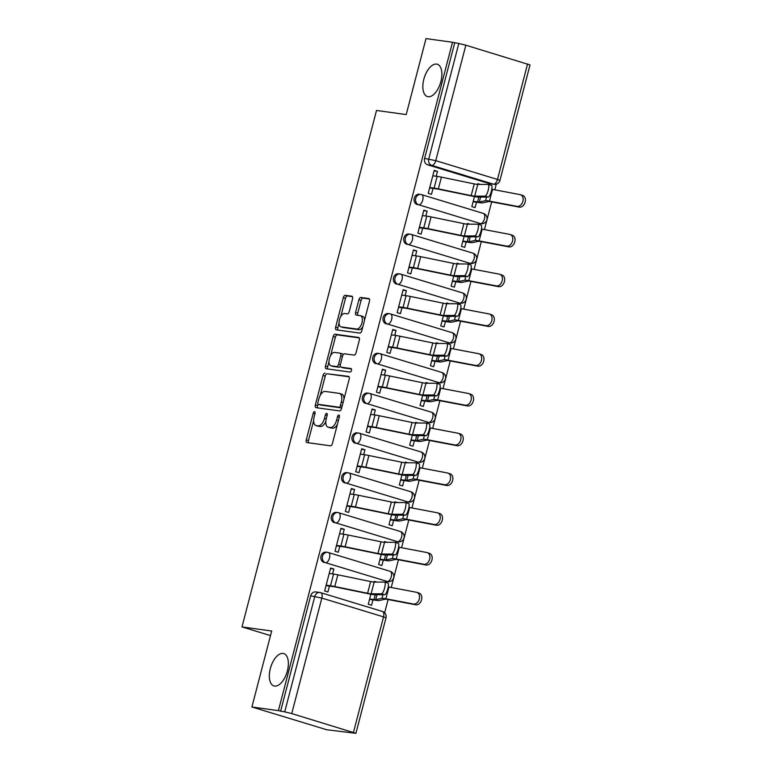 <?xml version="1.0" encoding="UTF-8"?>
<svg xmlns="http://www.w3.org/2000/svg" width="772" height="772" viewBox="0 0 772 772"><rect width="100%" height="100%" fill="white"/><g stroke="black" fill="none" stroke-linecap="round" stroke-linejoin="round"><path stroke-width="1.16" d="M314.571 411.669A1.814 0.917 -73.1 0 0 313.2 413.3L306.272 439.886A2.596 1.312 -73.1 0 0 306.822 442.539A2.596 1.312 -73.1 0 0 306.928 442.568L330.464 445.811A2.596 1.312 -73.1 0 0 332.423 443.495L339.352 416.909A1.814 0.917 -73.1 0 0 338.966 415.046A1.814 0.917 -73.1 0 0 338.889 415.027A1.814 0.917 -73.1 0 0 337.518 416.658L336.621 420.093A8.289 4.188 -73.1 0 1 330.348 427.524L328.389 427.254A8.289 4.188 -73.1 0 1 328.061 427.186A8.289 4.188 -73.1 0 1 326.295 418.665L327.193 415.23A1.814 0.917 -73.1 0 0 326.797 413.367A1.814 0.917 -73.1 0 0 326.73 413.348A1.814 0.917 -73.1 0 0 325.359 414.979L324.462 418.414A8.289 4.188 -73.1 0 1 318.189 425.845L316.231 425.575A8.289 4.188 -73.1 0 1 315.902 425.507A8.289 4.188 -73.1 0 1 314.136 416.986L315.024 413.551A1.814 0.917 -73.1 0 0 314.638 411.688A1.814 0.917 -73.1 0 0 314.571 411.669M428.113 96.722A16.897 8.531 -73.1 0 0 440.706 82.237A16.897 8.531 -73.1 0 0 437.28 64.24A16.897 8.531 -73.1 0 0 436.605 64.095A16.897 8.531 -73.1 0 0 424.011 78.58A16.897 8.531 -73.1 0 0 427.437 96.577A16.897 8.531 -73.1 0 0 428.113 96.722M274.591 686.076A16.897 8.531 -73.1 0 0 287.194 671.592A16.897 8.531 -73.1 0 0 283.768 653.594A16.897 8.531 -73.1 0 0 283.092 653.45A16.897 8.531 -73.1 0 0 270.499 667.934A16.897 8.531 -73.1 0 0 273.925 685.932A16.897 8.531 -73.1 0 0 274.591 686.076M479.007 223.369A5.279 4.545 97.9 0 0 479.615 223.504L481.081 223.706A5.279 4.545 -82.1 0 1 480.473 223.571L418.752 204.792A5.279 4.545 -82.1 0 1 415.635 198.722A5.279 4.545 -82.1 0 1 420.798 194.467A5.279 4.545 -82.1 0 1 421.406 194.592A5.279 2.663 106.9 0 1 421.618 194.64A5.279 2.663 106.9 0 1 422.747 200.064A5.279 2.663 106.9 0 1 418.752 204.792L480.473 223.571A5.279 2.663 -73.1 0 0 484.469 218.843A5.279 2.663 106.9 0 0 483.34 213.429A5.279 2.663 106.9 0 0 483.127 213.381M468.652 263.136A5.279 4.545 97.9 0 0 469.26 263.271L470.727 263.474A5.279 4.545 -82.1 0 1 470.119 263.339L408.398 244.56A5.279 4.545 -82.1 0 1 405.281 238.48A5.279 4.545 -82.1 0 1 410.443 234.225A5.279 4.545 -82.1 0 1 411.051 234.36A5.279 2.663 106.9 0 1 411.264 234.408A5.279 2.663 106.9 0 1 412.383 239.831A5.279 2.663 106.9 0 1 408.398 244.56L470.119 263.339A5.279 2.663 -73.1 0 0 474.114 258.61A5.279 2.663 106.9 0 0 472.985 253.187A5.279 2.663 106.9 0 0 472.773 253.148M458.298 302.904A5.279 4.545 97.9 0 0 458.896 303.039L460.363 303.242A5.279 4.545 -82.1 0 1 459.755 303.107L398.034 284.328A5.279 4.545 -82.1 0 1 394.917 278.248A5.279 4.545 -82.1 0 1 400.089 273.992A5.279 4.545 -82.1 0 1 400.687 274.128A5.279 2.663 106.9 0 1 400.9 274.176A5.279 2.663 106.9 0 1 402.029 279.599A5.279 2.663 106.9 0 1 398.034 284.328L459.755 303.107A5.279 2.663 -73.1 0 0 463.75 298.378A5.279 2.663 106.9 0 0 462.621 292.955A5.279 2.663 106.9 0 0 462.418 292.906M447.934 342.672A5.279 4.545 97.9 0 0 448.542 342.807L450.008 343.009A5.279 4.545 -82.1 0 1 449.4 342.874L387.679 324.095A5.279 4.545 -82.1 0 1 384.562 318.016A5.279 4.545 -82.1 0 1 389.725 313.76A5.279 4.545 -82.1 0 1 390.333 313.895A5.279 2.663 106.9 0 1 390.545 313.943A5.279 2.663 106.9 0 1 391.665 319.357A5.279 2.663 106.9 0 1 387.679 324.095L449.4 342.874A5.279 2.663 -73.1 0 0 453.396 338.146A5.279 2.663 106.9 0 0 452.267 332.722A5.279 2.663 106.9 0 0 452.054 332.674M437.579 382.439A5.279 4.545 97.9 0 0 438.187 382.574L439.644 382.777A5.279 4.545 -82.1 0 1 439.046 382.642L377.315 363.853A5.279 4.545 -82.1 0 1 374.208 357.783A5.279 4.545 -82.1 0 1 379.37 353.528A5.279 4.545 -82.1 0 1 379.978 353.663A5.279 2.663 106.9 0 1 380.181 353.711A5.279 2.663 106.9 0 1 381.31 359.125A5.279 2.663 106.9 0 1 377.315 363.853L439.046 382.642A5.279 2.663 -73.1 0 0 443.031 377.913A5.279 2.663 106.9 0 0 441.912 372.49A5.279 2.663 106.9 0 0 441.7 372.442M427.215 422.207A5.279 4.545 97.9 0 0 427.823 422.332L429.29 422.535A5.279 4.545 -82.1 0 1 428.682 422.409L366.961 403.621A5.279 4.545 -82.1 0 1 363.844 397.551A5.279 4.545 -82.1 0 1 369.006 393.295A5.279 4.545 -82.1 0 1 369.614 393.43A5.279 2.663 106.9 0 1 369.827 393.469A5.279 2.663 106.9 0 1 370.956 398.892A5.279 2.663 106.9 0 1 366.961 403.621L428.682 422.409A5.279 2.663 -73.1 0 0 432.677 417.671A5.279 2.663 106.9 0 0 431.548 412.258A5.279 2.663 106.9 0 0 431.336 412.209M416.861 461.965A5.279 4.545 97.9 0 0 417.469 462.1L418.935 462.303A5.279 4.545 -82.1 0 1 418.327 462.167L356.606 443.389A5.279 4.545 -82.1 0 1 353.489 437.319A5.279 4.545 -82.1 0 1 358.652 433.063A5.279 4.545 -82.1 0 1 359.26 433.188A5.279 2.663 106.9 0 1 359.472 433.237A5.279 2.663 106.9 0 1 360.592 438.66A5.279 2.663 106.9 0 1 356.606 443.389L418.327 462.167A5.279 2.663 -73.1 0 0 422.323 457.439A5.279 2.663 106.9 0 0 421.194 452.025A5.279 2.663 106.9 0 0 420.981 451.977M406.506 501.732A5.279 4.545 97.9 0 0 407.105 501.868L408.571 502.07A5.279 4.545 -82.1 0 1 407.963 501.935L346.242 483.156A5.279 4.545 -82.1 0 1 343.125 477.077A5.279 4.545 -82.1 0 1 348.297 472.821A5.279 4.545 -82.1 0 1 348.896 472.956A5.279 2.663 106.9 0 1 349.108 473.004A5.279 2.663 106.9 0 1 350.237 478.428A5.279 2.663 106.9 0 1 346.242 483.156L407.963 501.935A5.279 2.663 -73.1 0 0 411.958 497.207A5.279 2.663 106.9 0 0 410.829 491.783A5.279 2.663 106.9 0 0 410.627 491.745M396.142 541.5A5.279 4.545 97.9 0 0 396.75 541.635L398.217 541.838A5.279 4.545 -82.1 0 1 397.609 541.703L335.888 522.924A5.279 4.545 -82.1 0 1 332.771 516.844A5.279 4.545 -82.1 0 1 337.933 512.589A5.279 4.545 -82.1 0 1 338.541 512.724A5.279 2.663 106.9 0 1 338.754 512.772A5.279 2.663 106.9 0 1 339.883 518.195A5.279 2.663 106.9 0 1 335.888 522.924L397.609 541.703A5.279 2.663 -73.1 0 0 401.604 536.974A5.279 2.663 106.9 0 0 400.475 531.551A5.279 2.663 106.9 0 0 400.263 531.503M385.788 581.268A5.279 4.545 97.9 0 0 386.396 581.403L387.853 581.606A5.279 4.545 -82.1 0 1 387.255 581.47L325.523 562.692A5.279 4.545 -82.1 0 1 322.416 556.612A5.279 4.545 -82.1 0 1 327.579 552.356A5.279 4.545 -82.1 0 1 328.187 552.491A5.279 2.663 106.9 0 1 328.389 552.54A5.279 2.663 106.9 0 1 329.519 557.953A5.279 2.663 106.9 0 1 325.523 562.692L387.255 581.47A5.279 2.663 -73.1 0 0 391.24 576.742A5.279 2.663 106.9 0 0 390.121 571.319A5.279 2.663 106.9 0 0 389.908 571.27M352.543 298.909A2.596 1.312 -73.1 0 0 351.993 296.245A2.596 1.312 -73.1 0 0 351.887 296.226L345.287 295.319A2.596 1.312 -73.1 0 0 343.328 297.635L335.637 327.164A2.596 1.312 -73.1 0 0 336.187 329.818A2.596 1.312 -73.1 0 0 336.293 329.847L359.829 333.099A2.596 1.312 -73.1 0 0 361.788 330.773L369.479 301.244A2.596 1.312 -73.1 0 0 368.919 298.59A2.596 1.312 -73.1 0 0 368.823 298.561L360.842 297.461A2.596 1.312 -73.1 0 0 358.883 299.787L355.593 312.419A2.596 1.312 -73.1 0 0 356.143 315.082A2.596 1.312 -73.1 0 0 356.249 315.101L360.206 315.651A6.929 3.493 -73.1 0 1 360.476 315.709A6.929 3.493 -73.1 0 1 361.885 323.092A6.929 3.493 -73.1 0 1 356.722 329.036L341.224 326.894A6.929 3.493 -73.1 0 1 340.944 326.836A6.929 3.493 -73.1 0 1 339.545 319.454A6.929 3.493 -73.1 0 1 344.708 313.509L347.294 313.866A2.596 1.312 -73.1 0 0 349.253 311.541L352.543 298.909M291.748 713.569L355.921 733.313L326.71 729.743L251.904 706.978L271.686 631.013L241.983 626.912L376.514 110.464L406.217 114.565L425.999 38.6L452.508 42.257L278.412 710.636L284.723 711.871L314.802 596.399A5.279 4.545 -82.1 0 1 319.888 592.491A5.279 4.545 -82.1 0 1 320.486 592.626A5.279 2.663 -73.1 0 1 320.698 592.674A5.279 5.279 0 0 0 319.888 592.491L315.758 591.921A5.279 4.545 -82.1 0 0 310.672 595.83L321.827 598.088L291.748 713.569L284.723 711.871M251.904 706.978L278.412 710.636M325.012 373.127A2.596 1.312 -73.1 0 0 323.053 375.453L315.362 404.982A2.596 1.312 -73.1 0 0 315.922 407.635A2.596 1.312 -73.1 0 0 316.018 407.664L339.555 410.907A2.596 1.312 -73.1 0 0 341.513 408.591L349.205 379.062A2.596 1.312 -73.1 0 0 348.654 376.408A2.596 1.312 -73.1 0 0 348.548 376.379L327.193 373.793A2.596 1.312 -73.1 0 0 325.234 376.118L320.235 395.332M325.504 366.073L333.195 336.544A2.596 1.312 -73.1 0 1 335.154 334.218L358.681 337.47A2.596 1.312 -73.1 0 1 358.787 337.499A2.596 1.312 -73.1 0 1 359.337 340.153L356.046 352.794A2.596 1.312 -73.1 0 1 354.087 355.11L344.544 353.798A2.596 1.312 -73.1 0 0 342.585 356.114L340.404 364.5A2.596 1.312 -73.1 0 0 340.954 367.163A2.596 1.312 -73.1 0 0 341.06 367.183L350.999 368.553A1.814 0.917 -73.1 0 1 351.067 368.572A1.814 0.917 -73.1 0 1 351.434 370.502A1.814 0.917 -73.1 0 1 350.083 372.056L326.16 368.755A2.596 1.312 -73.1 0 1 326.054 368.726A2.596 1.312 -73.1 0 1 325.504 366.073L327.685 366.729L328.988 361.711M489.371 183.611L493.501 184.18A5.279 4.545 -82.1 0 0 494.099 184.315L489.979 183.736A5.279 4.545 -82.1 0 1 489.371 183.611L427.649 164.822L431.77 165.391A5.279 4.545 -82.1 0 1 428.74 158.974L458.819 43.493L465.844 45.191L530.017 64.935L499.938 180.407L497.486 179.451L527.566 63.97M384.639 612.785L388.094 599.535M391.23 587.492L398.448 559.768M401.585 547.724L408.803 520M411.949 507.957L419.167 480.232M422.303 468.189L429.522 440.474M432.658 428.421L439.886 400.707M443.022 388.654L450.24 360.939M453.376 348.896L460.594 321.171M463.731 309.128L470.959 281.404M474.095 269.36L481.313 241.636M484.449 229.593L491.677 201.878M494.813 189.825L496.29 184.151M452.508 42.257L458.819 43.493M375.79 582.088L374.102 581.856M376.726 582.088L374.237 581.326L374.044 582.088M332.616 573.914L333.89 569.051L330.474 568.578M333.89 569.051L330.619 568.057L324.636 590.995L327.907 591.989L329.451 586.093M342.98 534.147L344.244 529.283L340.973 528.289L335 551.227L338.271 552.231L339.805 546.325M381.233 554.47L378.618 564.506L381.889 565.5L383.298 560.115M386.154 542.32L384.456 542.089M387.09 542.32L384.591 541.558L384.398 542.32M344.244 529.283L340.838 528.81M353.335 494.379L354.599 489.516L351.328 488.522L345.354 511.469L348.626 512.463L350.16 506.567M391.587 514.712L388.972 524.738L392.244 525.732L393.652 520.347M396.509 502.553L394.82 502.321M397.445 502.553L394.955 501.8L394.753 502.553M354.599 489.516L351.192 489.052M363.699 454.612L364.963 449.748L361.692 448.754L355.718 471.702L358.99 472.696L360.524 466.799M401.951 474.944L399.336 484.97L402.608 485.964L404.007 480.58M406.863 462.785L405.175 462.553M407.799 462.785L405.31 462.032L405.117 462.785M364.963 449.748L361.557 449.285M374.053 414.853L375.317 409.99L372.046 408.986L366.073 431.934L369.344 432.928L370.878 427.032M412.306 435.176L409.691 445.203L412.962 446.206L414.371 440.812M417.227 423.027L415.529 422.786M418.163 423.027L415.664 422.265L415.471 423.017M375.317 409.99L371.911 409.517M384.408 375.086L385.682 370.222L382.41 369.228L376.427 392.166L379.699 393.16L381.243 387.264M422.66 395.409L420.055 405.445L423.326 406.439L424.725 401.044M427.582 383.259L425.893 383.028M428.518 383.259L426.028 382.497L425.826 383.25M385.682 370.222L382.265 369.749M394.772 335.318L396.036 330.455L392.765 329.461L386.791 352.399L390.063 353.393L391.597 347.497M433.024 355.641L430.409 365.677L433.681 366.671L435.08 361.286M437.946 343.492L436.248 343.26M438.882 343.492L436.383 342.729L436.19 343.492M396.036 330.455L392.63 329.982M405.126 295.551L406.39 290.687L403.119 289.693L397.146 312.631L400.417 313.635L401.951 307.729M443.379 315.873L440.764 325.909L444.035 326.903L445.444 321.519M448.3 303.724L446.612 303.493M449.236 303.724L446.747 302.971L446.544 303.724M406.39 290.687L402.984 290.214M415.49 255.783L416.755 250.919L413.483 249.925L407.5 272.873L410.781 273.867L412.316 267.971M453.743 276.115L451.128 286.142L454.399 287.136L455.798 281.751M458.655 263.956L456.966 263.725M459.591 263.956L457.101 263.204L456.908 263.956M416.755 250.919L413.348 250.456M425.845 216.015L427.109 211.161L423.838 210.158L417.864 233.105L421.136 234.099L422.67 228.203M464.097 236.348L461.482 246.374L464.754 247.368L466.163 241.983M469.019 224.189L467.321 223.957M469.955 224.189L467.456 223.436L467.263 224.189M427.109 211.161L423.703 210.688M436.199 176.257L437.473 171.394L434.202 170.4L428.219 193.338L431.49 194.332L433.034 188.436M474.452 196.58L471.846 206.606L475.118 207.61L476.517 202.216M241.983 626.912L270.499 635.588M370.869 594.237L368.263 604.273L371.535 605.267L372.934 599.883M479.373 184.431L477.685 184.19M480.309 184.431L477.82 183.668L477.617 184.421M437.473 171.394L434.057 170.921M481.081 223.706A5.279 5.279 0 0 0 486.958 219.615A5.279 5.279 0 0 0 483.34 213.429L421.618 194.64A5.279 5.279 0 0 0 420.798 194.467L419.341 194.264A5.279 4.545 97.9 0 0 414.168 198.52A5.279 4.545 97.9 0 0 417.285 204.59M470.727 263.474A5.279 5.279 0 0 0 476.604 259.373A5.279 5.279 0 0 0 472.985 253.187L411.264 234.408A5.279 5.279 0 0 0 410.443 234.225L408.977 234.032A5.279 4.545 97.9 0 0 403.814 238.278A5.279 4.545 97.9 0 0 406.931 244.357M460.363 303.242A5.279 5.279 0 0 0 466.249 299.14A5.279 5.279 0 0 0 462.621 292.955L400.9 274.176A5.279 5.279 0 0 0 400.089 273.992L398.622 273.79A5.279 4.545 97.9 0 0 393.459 278.045A5.279 4.545 97.9 0 0 396.567 284.125M450.008 343.009A5.279 5.279 0 0 0 455.885 338.908A5.279 5.279 0 0 0 452.267 332.722L390.545 313.943A5.279 5.279 0 0 0 389.725 313.76L388.258 313.557A5.279 4.545 97.9 0 0 383.095 317.813A5.279 4.545 97.9 0 0 386.212 323.893M439.644 382.777A5.279 5.279 0 0 0 445.531 378.676A5.279 5.279 0 0 0 441.912 372.49L380.181 353.711A5.279 5.279 0 0 0 379.37 353.528L377.904 353.325A5.279 4.545 97.9 0 0 372.741 357.581A5.279 4.545 97.9 0 0 375.858 363.651M429.29 422.535A5.279 5.279 0 0 0 435.167 418.443A5.279 5.279 0 0 0 431.548 412.258L369.827 393.469A5.279 5.279 0 0 0 369.006 393.295L367.549 393.093A5.279 4.545 97.9 0 0 362.377 397.348A5.279 4.545 97.9 0 0 365.494 403.418M418.935 462.303A5.279 5.279 0 0 0 424.812 458.211A5.279 5.279 0 0 0 421.194 452.025L359.472 433.237A5.279 5.279 0 0 0 358.652 433.063L357.185 432.86A5.279 4.545 97.9 0 0 352.022 437.116A5.279 4.545 97.9 0 0 355.139 443.186M408.571 502.07A5.279 5.279 0 0 0 414.458 497.969A5.279 5.279 0 0 0 410.829 491.783L349.108 473.004A5.279 5.279 0 0 0 348.297 472.821L346.831 472.628A5.279 4.545 97.9 0 0 341.668 476.874A5.279 4.545 97.9 0 0 344.775 482.954M398.217 541.838A5.279 5.279 0 0 0 404.094 537.737A5.279 5.279 0 0 0 400.475 531.551L338.754 512.772A5.279 5.279 0 0 0 337.933 512.589L336.467 512.386A5.279 4.545 97.9 0 0 331.304 516.642A5.279 4.545 97.9 0 0 334.421 522.721M387.853 581.606A5.279 5.279 0 0 0 393.739 577.504A5.279 5.279 0 0 0 390.121 571.319L328.389 552.54A5.279 5.279 0 0 0 327.579 552.356L326.112 552.154A5.279 4.545 97.9 0 0 320.949 556.409A5.279 4.545 97.9 0 0 324.066 562.489M454.689 42.923L424.61 158.395A5.279 4.545 97.9 0 0 427.649 164.822M280.593 711.302L310.672 595.83M315.902 425.507L318.083 426.163A8.289 4.188 -73.1 0 0 318.411 426.24L316.231 425.575M325.832 421.435A8.289 4.188 -73.1 0 1 320.37 426.511L318.411 426.24M328.061 427.186L330.242 427.842A8.289 4.188 -73.1 0 0 330.57 427.92L328.389 427.254M337.432 424.282A8.289 4.188 -73.1 0 1 332.529 428.19L330.57 427.92M313.644 420.634L308.453 440.542A2.596 1.312 -73.1 0 0 308.53 442.79M349.127 376.823L327.193 373.793M317.967 404.036L317.543 405.638A2.596 1.312 -73.1 0 0 317.63 407.886M317.91 402.482A1.814 0.917 -73.1 0 0 318.296 404.335A1.814 0.917 -73.1 0 0 318.373 404.354L339.033 407.211A1.814 0.917 -73.1 0 0 340.404 405.58L341.349 401.951A8.289 4.188 -73.1 0 0 339.574 393.44A8.289 4.188 -73.1 0 0 339.246 393.373L325.128 391.423A8.289 4.188 -73.1 0 0 318.855 398.854L317.91 402.482M320.409 404.972A1.814 0.917 -73.1 0 0 320.476 405.001A1.814 0.917 -73.1 0 0 320.554 405.02L318.373 404.354M341.755 407.684A1.814 0.917 -73.1 0 1 341.214 407.877L320.554 405.02M344.022 398.979A8.289 4.188 -73.1 0 0 341.755 394.106L339.574 393.44M330.561 355.67L335.376 337.21L333.195 336.544M359.26 337.914L337.335 334.884A2.596 1.312 -73.1 0 0 335.376 337.21M343.038 367.781A2.596 1.312 -73.1 0 0 343.135 367.819A2.596 1.312 -73.1 0 0 343.241 367.848L351.453 368.977M334.643 352.428A6.929 3.493 -73.1 0 0 329.47 358.372A6.929 3.493 -73.1 0 0 330.879 365.754A6.929 3.493 -73.1 0 0 331.159 365.812L336.611 366.565A2.596 1.312 -73.1 0 0 338.57 364.249L340.751 355.863A2.596 1.312 -73.1 0 0 340.201 353.2A2.596 1.312 -73.1 0 0 340.105 353.18L334.643 352.428M332.8 366.314A6.929 3.493 -73.1 0 0 333.06 366.42A6.929 3.493 -73.1 0 0 333.34 366.478L331.159 365.812M340.278 366.092A2.596 1.312 -73.1 0 1 338.792 367.231L333.34 366.478M343.058 354.937A2.596 1.312 -73.1 0 0 342.382 353.865A2.596 1.312 -73.1 0 0 342.285 353.846L340.298 353.238M327.685 366.729A2.596 1.312 -73.1 0 0 327.762 368.977M342.865 327.396A6.929 3.493 -73.1 0 0 343.125 327.502A6.929 3.493 -73.1 0 0 343.405 327.56L341.224 326.894M362.85 326.681A6.929 3.493 -73.1 0 1 358.903 329.702L343.405 327.56M364.548 320.177A6.929 3.493 -73.1 0 0 362.657 316.375L360.476 315.709M369.392 299.005L363.023 298.127A2.596 1.312 -73.1 0 0 361.064 300.453L357.774 313.085A2.596 1.312 -73.1 0 0 357.851 315.323M339.062 323.034L337.818 327.83A2.596 1.312 -73.1 0 0 337.895 330.069M352.466 296.67L347.468 295.975A2.596 1.312 -73.1 0 0 345.509 298.301L340.761 316.53M418.8 593.06A6.07 4.352 108.7 0 1 419.215 593.176A6.07 4.352 108.7 0 1 421.483 600.027A6.07 4.352 108.7 0 1 415.741 604.785L413.474 604.022A6.07 4.352 -71.3 0 0 419.215 599.265A6.07 4.352 -71.3 0 0 416.948 592.404A6.07 4.352 -71.3 0 0 416.533 592.298L388.934 587.048A13.201 0.917 14.6 0 0 388.229 586.923M369.643 598.956L374.005 599.554A13.201 0.917 -165.4 0 0 375.723 599.651L381.986 598.31A13.201 0.917 14.6 0 1 385.884 598.783L413.474 604.022M369.527 599.41L376.832 600.413A16.637 1.148 -165.4 0 0 379.004 600.539L385.267 599.197A9.766 0.675 14.6 0 1 388.152 599.545L415.741 604.785M381.484 593.813A6.07 1.554 -74.3 0 0 384.562 588.158A6.07 1.554 -74.3 0 0 384.649 582.098A6.07 1.554 -74.3 0 0 384.533 582.088L374.179 582.088L371.12 593.813L381.484 593.813L384.678 594.71A6.07 1.554 105.7 0 0 387.756 589.055A6.07 1.554 105.7 0 0 387.843 582.995A6.07 1.554 105.7 0 0 387.727 582.985M326.035 585.62L333.35 586.633A13.201 0.917 14.6 0 1 336.737 587.241L369.547 593.977A13.201 0.917 -165.4 0 0 374.314 594.71L384.678 594.71M326.16 585.166L330.512 585.774A16.637 1.148 14.6 0 1 334.778 586.537L367.588 593.272A9.766 0.675 -165.4 0 0 371.12 593.813M329.21 573.442L333.572 574.05A16.637 1.148 14.6 0 1 337.837 574.812L370.647 581.548A9.766 0.675 -165.4 0 0 374.179 582.088M429.155 553.292A6.07 4.352 108.7 0 1 429.579 553.408A6.07 4.352 108.7 0 1 431.847 560.269A6.07 4.352 108.7 0 1 426.105 565.027L423.838 564.255A6.07 4.352 -71.3 0 0 429.57 559.497A6.07 4.352 -71.3 0 0 427.312 552.636A6.07 4.352 -71.3 0 0 426.887 552.53L399.298 547.29A13.201 0.917 14.6 0 0 398.584 547.155M380.007 559.189L384.36 559.787A13.201 0.917 -165.4 0 0 386.077 559.883L392.34 558.542A13.201 0.917 14.6 0 1 396.239 559.015L423.838 564.255M379.882 559.642L387.197 560.655A16.637 1.148 -165.4 0 0 389.358 560.771L395.621 559.439A9.766 0.675 14.6 0 1 398.506 559.777L426.105 565.027M439.519 513.534A6.07 4.352 108.7 0 1 439.934 513.641A6.07 4.352 108.7 0 1 442.202 520.502A6.07 4.352 108.7 0 1 436.46 525.259L434.192 524.487A6.07 4.352 -71.3 0 0 439.934 519.73A6.07 4.352 -71.3 0 0 437.666 512.869A6.07 4.352 -71.3 0 0 437.251 512.762L409.652 507.522A13.201 0.917 14.6 0 0 408.948 507.387M390.362 519.421L394.714 520.019A13.201 0.917 -165.4 0 0 396.441 520.125L402.704 518.784A13.201 0.917 14.6 0 1 406.593 519.247L434.192 524.487M390.246 519.874L397.551 520.888A16.637 1.148 -165.4 0 0 399.722 521.013L405.985 519.672A9.766 0.675 14.6 0 1 408.87 520.01L436.46 525.259M391.838 554.045A6.07 1.554 -74.3 0 0 394.926 548.39A6.07 1.554 -74.3 0 0 395.003 542.34A6.07 1.554 -74.3 0 0 394.897 542.32L384.533 542.32L381.474 554.045L391.838 554.045L395.032 554.943A6.07 1.554 105.7 0 0 398.12 549.288A6.07 1.554 105.7 0 0 398.198 543.227A6.07 1.554 105.7 0 0 398.091 543.218M336.399 545.862L343.704 546.865A13.201 0.917 14.6 0 1 347.091 547.473L379.901 554.209A13.201 0.917 -165.4 0 0 384.678 554.943L395.032 554.943M336.515 545.399L340.867 546.007A16.637 1.148 14.6 0 1 345.142 546.769L377.952 553.505A9.766 0.675 -165.4 0 0 381.474 554.045M339.574 533.674L343.926 534.282A16.637 1.148 14.6 0 1 348.191 535.044L381.001 541.78A9.766 0.675 -165.4 0 0 384.533 542.32M402.202 514.277A6.07 1.554 -74.3 0 0 405.281 508.632A6.07 1.554 -74.3 0 0 405.368 502.572A6.07 1.554 -74.3 0 0 405.252 502.553L394.888 502.553L391.838 514.277L402.202 514.277L405.397 515.175A6.07 1.554 105.7 0 0 408.475 509.52A6.07 1.554 105.7 0 0 408.562 503.469A6.07 1.554 105.7 0 0 408.446 503.45M346.753 506.094L354.068 507.098A13.201 0.917 14.6 0 1 357.455 507.706L390.265 514.442A13.201 0.917 -165.4 0 0 395.032 515.175L405.397 515.175M346.869 505.641L351.231 506.239A16.637 1.148 14.6 0 1 355.496 507.001L388.306 513.737A9.766 0.675 -165.4 0 0 391.838 514.277M349.928 493.916L354.28 494.514A16.637 1.148 14.6 0 1 358.546 495.277L391.365 502.012A9.766 0.675 -165.4 0 0 394.888 502.553M449.873 473.767A6.07 4.352 108.7 0 1 450.298 473.873A6.07 4.352 108.7 0 1 452.556 480.734A6.07 4.352 108.7 0 1 446.824 485.492L444.547 484.719A6.07 4.352 -71.3 0 0 450.288 479.962A6.07 4.352 -71.3 0 0 448.021 473.111A6.07 4.352 -71.3 0 0 447.606 472.995L420.007 467.755A13.201 0.917 14.6 0 0 419.302 467.62M400.716 479.653L405.078 480.252A13.201 0.917 -165.4 0 0 406.796 480.358L413.059 479.016A13.201 0.917 14.6 0 1 416.957 479.48L444.547 484.719M400.6 480.107L407.915 481.12A16.637 1.148 -165.4 0 0 410.077 481.245L416.34 479.904A9.766 0.675 14.6 0 1 419.225 480.252L446.824 485.492M460.237 433.999A6.07 4.352 108.7 0 1 460.652 434.105A6.07 4.352 108.7 0 1 462.92 440.966A6.07 4.352 108.7 0 1 457.178 445.724L454.911 444.962A6.07 4.352 -71.3 0 0 460.652 440.204A6.07 4.352 -71.3 0 0 458.385 433.343A6.07 4.352 -71.3 0 0 457.96 433.227L430.371 427.987A13.201 0.917 14.6 0 0 429.657 427.862M411.08 439.886L415.433 440.494A13.201 0.917 -165.4 0 0 417.15 440.59L423.413 439.249A13.201 0.917 14.6 0 1 427.312 439.712L454.911 444.962M410.965 440.339L418.27 441.352A16.637 1.148 -165.4 0 0 420.441 441.478L426.704 440.137A9.766 0.675 14.6 0 1 429.579 440.484L457.178 445.724M470.592 394.231A6.07 4.352 108.7 0 1 471.007 394.347A6.07 4.352 108.7 0 1 473.275 401.199A6.07 4.352 108.7 0 1 467.533 405.956L465.265 405.194A6.07 4.352 -71.3 0 0 471.007 400.436A6.07 4.352 -71.3 0 0 468.739 393.575A6.07 4.352 -71.3 0 0 468.324 393.469L440.725 388.219A13.201 0.917 14.6 0 0 440.021 388.094M421.435 400.118L425.797 400.726A13.201 0.917 -165.4 0 0 427.514 400.822L433.777 399.481A13.201 0.917 14.6 0 1 437.676 399.944L465.265 405.194M421.319 400.581L428.624 401.585A16.637 1.148 -165.4 0 0 430.795 401.71L437.058 400.369A9.766 0.675 14.6 0 1 439.943 400.716L467.533 405.956M412.557 474.51A6.07 1.554 -74.3 0 0 415.635 468.865A6.07 1.554 -74.3 0 0 415.722 462.804A6.07 1.554 -74.3 0 0 415.606 462.785L405.252 462.785L402.193 474.519L412.557 474.51L415.751 475.407A6.07 1.554 105.7 0 0 418.839 469.752A6.07 1.554 105.7 0 0 418.916 463.702A6.07 1.554 105.7 0 0 418.81 463.683M357.118 466.327L364.423 467.34A13.201 0.917 14.6 0 1 367.81 467.938L400.62 474.683A13.201 0.917 -165.4 0 0 405.387 475.407L415.751 475.407M357.233 465.873L361.585 466.471A16.637 1.148 14.6 0 1 365.851 467.234L398.67 473.969A9.766 0.675 -165.4 0 0 402.193 474.519M360.283 454.148L364.645 454.747A16.637 1.148 14.6 0 1 368.91 455.509L401.72 462.245A9.766 0.675 -165.4 0 0 405.252 462.785M422.911 434.752A6.07 1.554 -74.3 0 0 425.999 429.097A6.07 1.554 -74.3 0 0 426.076 423.037A6.07 1.554 -74.3 0 0 425.97 423.027L415.606 423.027L412.557 434.752L422.911 434.752L426.105 435.64A6.07 1.554 105.7 0 0 429.193 429.994A6.07 1.554 105.7 0 0 429.271 423.934A6.07 1.554 105.7 0 0 429.164 423.915M367.472 426.559L374.777 427.572A13.201 0.917 14.6 0 1 378.164 428.18L410.984 434.916A13.201 0.917 -165.4 0 0 415.751 435.649L426.105 435.64M367.588 426.105L371.95 426.704A16.637 1.148 14.6 0 1 376.215 427.466L409.025 434.211A9.766 0.675 -165.4 0 0 412.557 434.752M370.647 414.381L374.999 414.979A16.637 1.148 14.6 0 1 379.264 415.741L412.074 422.487A9.766 0.675 -165.4 0 0 415.606 423.027M433.275 394.984A6.07 1.554 -74.3 0 0 436.354 389.329A6.07 1.554 -74.3 0 0 436.441 383.269A6.07 1.554 -74.3 0 0 436.325 383.259L425.97 383.259L422.911 394.984L433.275 394.984L436.469 395.882A6.07 1.554 105.7 0 0 439.548 390.227A6.07 1.554 105.7 0 0 439.635 384.166A6.07 1.554 105.7 0 0 439.519 384.147M377.826 386.791L385.141 387.805A13.201 0.917 14.6 0 1 388.528 388.412L421.338 395.148A13.201 0.917 -165.4 0 0 426.105 395.882L436.469 395.882M377.952 386.338L382.304 386.936A16.637 1.148 14.6 0 1 386.569 387.708L419.379 394.444A9.766 0.675 -165.4 0 0 422.911 394.984M381.001 374.613L385.363 375.211A16.637 1.148 14.6 0 1 389.628 375.974L422.438 382.719A9.766 0.675 -165.4 0 0 425.97 383.259M480.946 354.464A6.07 4.352 108.7 0 1 481.371 354.58A6.07 4.352 108.7 0 1 483.639 361.431A6.07 4.352 108.7 0 1 477.897 366.189L475.629 365.426A6.07 4.352 -71.3 0 0 481.361 360.669A6.07 4.352 -71.3 0 0 479.103 353.808A6.07 4.352 -71.3 0 0 478.679 353.701L451.089 348.452A13.201 0.917 14.6 0 0 450.375 348.326M431.799 360.36L436.151 360.958A13.201 0.917 -165.4 0 0 437.869 361.055L444.132 359.713A13.201 0.917 14.6 0 1 448.03 360.186L475.629 365.426M431.673 360.813L438.988 361.817A16.637 1.148 -165.4 0 0 441.15 361.943L447.413 360.601A9.766 0.675 14.6 0 1 450.298 360.949L477.897 366.189M443.63 355.216A6.07 1.554 -74.3 0 0 446.718 349.562A6.07 1.554 -74.3 0 0 446.795 343.501A6.07 1.554 -74.3 0 0 446.689 343.492L436.325 343.492L433.266 355.216L443.63 355.216L446.824 356.114A6.07 1.554 105.7 0 0 449.912 350.459A6.07 1.554 105.7 0 0 449.989 344.399A6.07 1.554 105.7 0 0 449.883 344.389M388.191 347.024L395.496 348.037A13.201 0.917 14.6 0 1 398.883 348.645L431.693 355.381A13.201 0.917 -165.4 0 0 436.46 356.114L446.824 356.114M388.306 346.57L392.658 347.178A16.637 1.148 14.6 0 1 396.933 347.94L429.743 354.676A9.766 0.675 -165.4 0 0 433.266 355.216M391.365 334.845L395.718 335.453A16.637 1.148 14.6 0 1 399.983 336.216L432.793 342.951A9.766 0.675 -165.4 0 0 436.325 343.492M491.31 314.706A6.07 4.352 108.7 0 1 491.725 314.812A6.07 4.352 108.7 0 1 493.993 321.673A6.07 4.352 108.7 0 1 488.251 326.431L485.984 325.659A6.07 4.352 -71.3 0 0 491.725 320.901A6.07 4.352 -71.3 0 0 489.458 314.04A6.07 4.352 -71.3 0 0 489.043 313.934L461.444 308.694A13.201 0.917 14.6 0 0 460.739 308.559M442.153 320.592L446.505 321.191A13.201 0.917 -165.4 0 0 448.233 321.287L454.496 319.946A13.201 0.917 14.6 0 1 458.385 320.419L485.984 325.659M442.038 321.046L449.343 322.059A16.637 1.148 -165.4 0 0 451.514 322.185L457.777 320.843A9.766 0.675 14.6 0 1 460.662 321.181L488.251 326.431M453.994 315.449A6.07 1.554 -74.3 0 0 457.072 309.794A6.07 1.554 -74.3 0 0 457.159 303.743A6.07 1.554 -74.3 0 0 457.043 303.724L446.679 303.724L443.63 315.449L453.994 315.449L457.188 316.346A6.07 1.554 105.7 0 0 460.266 310.691A6.07 1.554 105.7 0 0 460.353 304.631A6.07 1.554 105.7 0 0 460.237 304.622M398.545 307.266L405.86 308.269A13.201 0.917 14.6 0 1 409.247 308.877L442.057 315.613A13.201 0.917 -165.4 0 0 446.824 316.346L457.188 316.346M398.661 306.802L403.023 307.41A16.637 1.148 14.6 0 1 407.288 308.173L440.098 314.908A9.766 0.675 -165.4 0 0 443.63 315.449M401.72 295.078L406.072 295.686A16.637 1.148 14.6 0 1 410.337 296.448L443.157 303.184A9.766 0.675 -165.4 0 0 446.679 303.724M501.665 274.938A6.07 4.352 108.7 0 1 502.08 275.044A6.07 4.352 108.7 0 1 504.348 281.905A6.07 4.352 108.7 0 1 498.616 286.663L496.338 285.891A6.07 4.352 -71.3 0 0 502.08 281.133A6.07 4.352 -71.3 0 0 499.812 274.282A6.07 4.352 -71.3 0 0 499.397 274.166L471.798 268.926A13.201 0.917 14.6 0 0 471.094 268.791M452.508 280.825L456.87 281.423A13.201 0.917 -165.4 0 0 458.587 281.529L464.85 280.188A13.201 0.917 14.6 0 1 468.749 280.651L496.338 285.891M452.392 281.278L459.707 282.291A16.637 1.148 -165.4 0 0 461.868 282.417L468.131 281.076A9.766 0.675 14.6 0 1 471.017 281.413L498.616 286.663M464.348 275.681A6.07 1.554 -74.3 0 0 467.427 270.036A6.07 1.554 -74.3 0 0 467.514 263.976A6.07 1.554 -74.3 0 0 467.398 263.956L457.043 263.956L453.984 275.681L464.348 275.681L467.542 276.579A6.07 1.554 105.7 0 0 470.63 270.924A6.07 1.554 105.7 0 0 470.708 264.873A6.07 1.554 105.7 0 0 470.602 264.854M408.909 267.498L416.214 268.502A13.201 0.917 14.6 0 1 419.601 269.11L452.411 275.845A13.201 0.917 -165.4 0 0 457.178 276.579L467.542 276.579M409.025 267.044L413.377 267.643A16.637 1.148 14.6 0 1 417.642 268.405L450.462 275.141A9.766 0.675 -165.4 0 0 453.984 275.681M412.074 255.32L416.436 255.918A16.637 1.148 14.6 0 1 420.701 256.68L453.511 263.416A9.766 0.675 -165.4 0 0 457.043 263.956M512.029 235.17A6.07 4.352 108.7 0 1 512.444 235.277A6.07 4.352 108.7 0 1 514.712 242.138A6.07 4.352 108.7 0 1 508.97 246.895L506.702 246.123A6.07 4.352 -71.3 0 0 512.444 241.366A6.07 4.352 -71.3 0 0 510.176 234.514A6.07 4.352 -71.3 0 0 509.752 234.398L482.162 229.159A13.201 0.917 14.6 0 0 481.448 229.023M462.872 241.057L467.224 241.665A13.201 0.917 -165.4 0 0 468.942 241.761L475.205 240.42A13.201 0.917 14.6 0 1 479.103 240.883L506.702 246.123M462.746 241.511L470.061 242.524A16.637 1.148 -165.4 0 0 472.232 242.649L478.495 241.308A9.766 0.675 14.6 0 1 481.371 241.655L508.97 246.895M474.703 235.914A6.07 1.554 -74.3 0 0 477.791 230.268A6.07 1.554 -74.3 0 0 477.868 224.208A6.07 1.554 -74.3 0 0 477.762 224.189L467.398 224.189L464.348 235.923L474.703 235.914L477.897 236.811A6.07 1.554 105.7 0 0 480.985 231.156A6.07 1.554 105.7 0 0 481.062 225.106A6.07 1.554 105.7 0 0 480.956 225.086M419.264 227.73L426.569 228.744A13.201 0.917 14.6 0 1 429.956 229.342L462.775 236.087A13.201 0.917 -165.4 0 0 467.542 236.811L477.897 236.811M419.379 227.277L423.741 227.875A16.637 1.148 14.6 0 1 428.006 228.637L460.816 235.383A9.766 0.675 -165.4 0 0 464.348 235.923M422.438 215.552L426.791 216.15A16.637 1.148 14.6 0 1 431.056 216.913L463.866 223.648A9.766 0.675 -165.4 0 0 467.398 224.189M522.383 195.403A6.07 4.352 108.7 0 1 522.798 195.509A6.07 4.352 108.7 0 1 525.066 202.37A6.07 4.352 108.7 0 1 519.324 207.128L517.057 206.365A6.07 4.352 -71.3 0 0 522.798 201.608A6.07 4.352 -71.3 0 0 520.531 194.747A6.07 4.352 -71.3 0 0 520.116 194.631L492.517 189.391A13.201 0.917 14.6 0 0 491.812 189.265M473.226 201.289L477.588 201.897A13.201 0.917 -165.4 0 0 479.306 201.994L485.569 200.652A13.201 0.917 14.6 0 1 489.467 201.116L517.057 206.365M473.111 201.743L480.416 202.756A16.637 1.148 -165.4 0 0 482.587 202.882L488.85 201.54A9.766 0.675 14.6 0 1 491.735 201.888L519.324 207.128M485.067 196.156A6.07 1.554 -74.3 0 0 488.145 190.501A6.07 1.554 -74.3 0 0 488.232 184.44A6.07 1.554 -74.3 0 0 488.116 184.431L477.762 184.431L474.703 196.156L485.067 196.156L488.261 197.043A6.07 1.554 105.7 0 0 491.339 191.398A6.07 1.554 105.7 0 0 491.426 185.338A6.07 1.554 105.7 0 0 491.31 185.319M429.618 187.963L436.933 188.976A13.201 0.917 14.6 0 1 440.32 189.584L473.13 196.32A13.201 0.917 -165.4 0 0 477.897 197.053L488.261 197.043M429.743 187.509L434.096 188.107A16.637 1.148 14.6 0 1 438.361 188.87L471.171 195.615A9.766 0.675 -165.4 0 0 474.703 196.156M432.793 175.784L437.155 176.383A16.637 1.148 14.6 0 1 441.42 177.145L474.23 183.89A9.766 0.675 -165.4 0 0 477.762 184.431M314.957 413.831L313.2 413.3M339.275 417.189L337.518 416.658M327.116 415.51L325.359 414.979M493.501 184.18L431.77 165.391A5.279 2.663 106.9 0 0 435.765 160.663L497.486 179.451A5.279 2.663 106.9 0 1 493.501 184.18M465.844 45.191L435.765 160.663L424.61 158.395M353.47 732.348L383.549 616.876L321.827 598.088A5.279 2.663 -73.1 0 0 320.698 592.674L382.42 611.453A5.279 2.663 -73.1 0 0 382.217 611.405M383.549 616.876L386 617.832A5.279 5.279 0 0 0 382.42 611.453A5.279 2.663 -73.1 0 1 383.549 616.876M320.37 426.511L318.189 425.845M326.218 418.955L324.462 418.414M332.529 428.19L330.348 427.524M338.377 420.634L336.621 420.093M308.453 440.542L306.272 439.886M317.543 405.638L315.362 404.982M325.234 376.118L323.053 375.453M341.214 407.877L339.033 407.211M342.16 406.12L340.404 405.58M343.106 402.492L341.349 401.951M337.335 334.884L335.154 334.218M343.241 367.848L341.06 367.183M338.792 367.231L336.611 366.565M340.336 364.78L338.57 364.249M342.517 356.394L340.751 355.863M358.903 329.702L356.722 329.036M357.774 313.085L355.593 312.419M361.064 300.453L358.883 299.787M363.023 298.127L360.842 297.461M337.818 327.83L335.637 327.164M345.509 298.301L343.328 297.635M347.468 295.975L345.287 295.319M374.005 599.554L375.26 594.71M385.884 598.783L388.934 587.048M381.986 598.31L382.922 594.71M375.723 599.651L377.006 594.71M333.572 574.05L330.512 585.774M370.647 581.548L367.588 593.272M337.837 574.812L334.778 586.537M384.36 559.787L385.624 554.943M396.239 559.015L399.298 547.29M392.34 558.542L393.286 554.943M386.077 559.883L387.37 554.943M394.714 520.019L395.978 515.175M406.593 519.247L409.652 507.522M402.704 518.784L403.64 515.175M396.441 520.125L397.725 515.175M343.926 534.282L340.867 546.007M381.001 541.78L377.952 553.505M348.191 535.044L345.142 546.769M354.28 494.514L351.231 506.239M391.365 502.012L388.306 513.737M358.546 495.277L355.496 507.001M405.078 480.252L406.342 475.407M416.957 479.48L420.007 467.755M413.059 479.016L413.995 475.407M406.796 480.358L408.089 475.407M415.433 440.494L416.697 435.64M427.312 439.712L430.371 427.987M423.413 439.249L424.359 435.64M417.15 440.59L418.443 435.64M425.797 400.726L427.051 395.882M437.676 399.944L440.725 388.219M433.777 399.481L434.713 395.882M427.514 400.822L428.798 395.882M364.645 454.747L361.585 466.471M401.72 462.245L398.67 473.969M368.91 455.509L365.851 467.234M374.999 414.979L371.95 426.704M412.074 422.487L409.025 434.211M379.264 415.741L376.215 427.466M385.363 375.211L382.304 386.936M422.438 382.719L419.379 394.444M389.628 375.974L386.569 387.708M436.151 360.958L437.415 356.114M448.03 360.186L451.089 348.452M444.132 359.713L445.077 356.114M437.869 361.055L439.162 356.114M395.718 335.453L392.658 347.178M432.793 342.951L429.743 354.676M399.983 336.216L396.933 347.94M446.505 321.191L447.77 316.346M458.385 320.419L461.444 308.694M454.496 319.946L455.432 316.346M448.233 321.287L449.516 316.346M406.072 295.686L403.023 307.41M443.157 303.184L440.098 314.908M410.337 296.448L407.288 308.173M456.87 281.423L458.134 276.579M468.749 280.651L471.798 268.926M464.85 280.188L465.786 276.579M458.587 281.529L459.88 276.579M416.436 255.918L413.377 267.643M453.511 263.416L450.462 275.141M420.701 256.68L417.642 268.405M467.224 241.665L468.488 236.811M479.103 240.883L482.162 229.159M475.205 240.42L476.15 236.811M468.942 241.761L470.235 236.811M426.791 216.15L423.741 227.875M463.866 223.648L460.816 235.383M431.056 216.913L428.006 228.637M477.588 201.897L478.843 197.053M489.467 201.116L492.517 189.391M485.569 200.652L486.505 197.043M479.306 201.994L480.589 197.053M437.155 176.383L434.096 188.107M474.23 183.89L471.171 195.615M441.42 177.145L438.361 188.87M494.099 184.315A5.279 5.279 0 0 0 499.938 180.407M355.921 733.313L386 617.832M320.476 405.001L318.296 404.335M343.135 367.819L340.954 367.163M333.06 366.42L330.879 365.754M342.382 353.865L340.201 353.2M343.125 327.502L340.944 326.836M419.215 593.176L416.948 592.404M384.649 582.098L387.843 582.995M429.579 553.408L427.312 552.636M439.934 513.641L437.666 512.869M395.003 542.34L398.198 543.227M405.368 502.572L408.562 503.469M450.298 473.873L448.021 473.111M460.652 434.105L458.385 433.343M471.007 394.347L468.739 393.575M415.722 462.804L418.916 463.702M426.076 423.037L429.271 423.934M436.441 383.269L439.635 384.166M481.371 354.58L479.103 353.808M446.795 343.501L449.989 344.399M491.725 314.812L489.458 314.04M457.159 303.743L460.353 304.631M502.08 275.044L499.812 274.282M467.514 263.976L470.708 264.873M512.444 235.277L510.176 234.514M477.868 224.208L481.062 225.106M522.798 195.509L520.531 194.747M488.232 184.44L491.426 185.338"/></g></svg>
